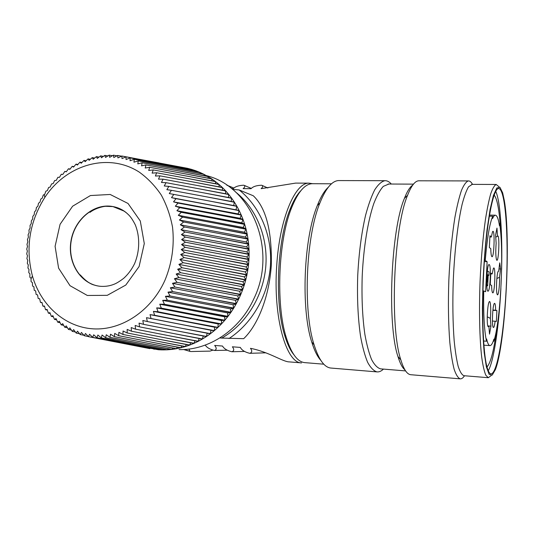 <?xml version="1.0" encoding="UTF-8"?>
<svg xmlns="http://www.w3.org/2000/svg" width="534" height="534" viewBox="0 0 534 534"><rect width="100%" height="100%" fill="white"/><g stroke="black" fill="none" stroke-linecap="round" stroke-linejoin="round"><path stroke-width="0.8" d="M504.33 200.577L502.648 192.814L499.917 187.274L496.774 188.015L493.403 195.484L490.072 209.615L487.041 229.673C485.266 245.587 483.924 262.755 483.016 281.184L482.402 308.145C482.502 325.346 483.103 340.218 484.204 352.76L486.387 366.891L489.137 374.367L492.228 375.102L495.412 369.561C505.691 343.168 511.018 238.771 504.33 200.577M487.202 367.726C482.863 353.294 481.314 307.697 484.198 263.763C487.055 219.774 493.469 188.615 498.522 188.529C505.284 188.228 508.535 233.738 506.539 281.178C504.65 328.624 497.675 374.147 490.933 373.853C489.591 373.693 488.343 371.651 487.202 367.726M419.33 180.792L418.623 180.792C414.938 181.066 411.253 185.905 407.569 195.311C393.645 227.771 389.573 326.901 400.82 359.816C403.724 369.341 407.008 374.301 410.666 374.708L410.926 374.728M464.5 375.749C463.051 377.965 461.61 378.993 460.174 378.846C458.012 377.952 456.003 374.741 454.127 369.221C452.385 362.366 450.95 353.415 449.822 342.367C448.373 324.018 448.053 303.138 448.86 279.743C449.975 256.347 452.004 235.494 454.948 217.191C456.984 206.171 459.153 197.253 461.456 190.431C463.779 184.951 466.055 181.78 468.285 180.926C469.793 180.799 471.202 181.947 472.51 184.377M339.404 180.572L338.443 180.572C331.968 180.959 325.793 188.402 319.933 202.893C305.855 236.555 302.811 310.521 314.099 344.824C318.758 359.582 324.305 367.319 330.74 368.033L331.093 368.059M383.459 369.094C381.309 371.17 379.147 372.105 376.971 371.891C373.687 370.93 370.576 367.739 367.626 362.319C364.849 355.617 362.486 346.913 360.543 336.206C357.967 318.458 357.019 298.319 357.713 275.798C358.868 253.283 361.465 233.224 365.496 215.616C368.313 205.009 371.384 196.425 374.708 189.857C378.099 184.577 381.47 181.52 384.82 180.699C387.103 180.579 389.266 181.687 391.309 184.036M293.807 354.629C290.296 350.357 287.252 343.923 284.669 335.319C274.489 303.332 277.046 241.188 289.835 209.815C293.206 201.138 296.877 194.77 300.849 190.711M312.984 183.716L312.01 183.709C304.66 184.13 297.805 192.293 291.437 208.193C278.361 240.347 275.724 304.307 286.137 337.094C291.184 353.301 297.351 361.812 304.647 362.619L305.001 362.646M328.243 187.294C324.372 190.838 320.74 196.899 317.343 205.483C303.706 237.977 300.789 308.879 311.729 341.994C314.346 350.498 317.376 356.632 320.834 360.403M488.256 370.763C493.91 361.138 499.01 325.753 500.892 288.453M501.613 269.557C502.521 233.992 500.345 200.971 495.732 191.352M486.995 366.978C490.866 362.673 494.204 349.269 497.007 326.761M500.618 231.99C499.584 211.517 497.428 199.189 494.164 195.01M412.722 185.104C409.925 186.947 407.168 191.339 404.452 198.288C390.895 229.707 386.99 324.685 397.957 356.558C400.039 363.407 402.362 367.839 404.926 369.862M388.872 184.03L383.299 186.373C380.034 189.95 376.877 195.651 373.827 203.467C367.919 220.729 363.527 247.529 362.212 275.971C361.538 297.732 362.426 317.189 364.869 334.351C366.718 344.704 368.967 353.121 371.611 359.602C374.421 364.849 377.391 367.926 380.528 368.854L380.795 368.874M491.173 375.589L488.296 377.705L485.813 375.228C484.251 371.477 482.89 365.49 481.721 357.273C479.605 339.137 478.945 310.942 480.079 281.071C481.141 258.216 482.91 237.844 485.379 219.941C487.068 209.168 488.857 200.444 490.733 193.769C492.615 188.402 494.437 185.305 496.213 184.47L499.03 186.813M472.23 184.37L468.545 186.813C466.349 190.525 464.193 196.439 462.064 204.562C457.918 222.491 454.608 250.366 453.299 279.909C452.518 302.518 452.799 322.69 454.147 340.425C455.202 351.112 456.55 359.769 458.185 366.404C459.954 371.744 461.85 374.841 463.892 375.702L464.066 375.716M164.926 280.337C171.981 263.195 174.525 245.52 172.555 227.31C170.386 215.649 166.608 204.869 161.228 194.97C155.034 185.805 147.691 178.169 139.2 172.068C108.242 152.183 66.35 164.585 44.836 197.393C29.41 221.99 25.278 248.217 32.447 276.078C40.871 305.455 65.035 327.188 93.29 328.864C121.498 330.546 151.115 311.062 164.926 280.337M172.495 283.32L177.028 282.359L174.431 278.728L178.91 277.573L176.147 274.035L180.559 272.694L177.635 269.249L181.974 267.728L178.89 264.39L183.149 262.695L179.918 259.471L184.083 257.608L180.699 254.511L184.764 252.489L181.246 249.532L185.198 247.349L181.547 244.539L185.385 242.216L181.607 239.552L185.318 237.096L181.42 234.593L184.998 232.01L180.993 229.673L184.43 226.97L180.325 224.807L183.623 221.997L179.424 220.015L182.568 217.104L178.289 215.309L181.273 212.312L176.921 210.703L179.744 207.626L175.332 206.211L177.996 203.074L173.523 201.852L176.02 198.661L171.501 197.64L173.824 194.403L169.278 193.575L171.427 190.311L166.855 189.683L168.837 186.399L164.245 185.972L166.054 182.681L161.462 182.454L163.09 179.157L158.505 179.13L159.96 175.853L155.387 176.02L156.669 172.769L152.123 173.129L153.231 169.912L148.719 170.459L149.66 167.289L145.195 168.03L145.969 164.913L141.55 165.834L142.157 162.783L137.799 163.885L138.253 160.908L133.961 162.182L134.254 159.292L130.042 160.734L130.183 157.937L126.057 159.539L126.051 156.849L122.012 158.598L121.865 156.021L117.927 157.924L117.647 155.461L113.815 157.503L113.395 155.167L109.677 157.343L109.136 155.134L105.538 157.437L104.878 155.367L101.4 157.784L100.632 155.868L97.281 158.391L96.407 156.622L93.19 159.245L92.222 157.63L89.138 160.347L88.077 158.885L85.14 161.689L83.998 160.394L81.201 163.264L79.98 162.136L77.337 165.073L76.048 164.118L73.552 167.109L72.203 166.321L69.861 169.358L68.465 168.751L66.269 171.821L64.828 171.387L62.792 174.491L61.317 174.231L59.441 177.355L57.932 177.275L56.21 180.399L54.688 180.499L53.12 183.629L51.584 183.91L50.176 187.027L48.634 187.481L47.379 190.578L45.844 191.212L44.749 194.283L43.227 195.097L42.279 198.127L40.778 199.109L39.983 202.099L38.508 203.254L37.867 206.191L36.425 207.512L35.932 210.389L34.536 211.878L34.183 214.681L32.834 216.337L32.627 219.06L31.339 220.869L31.266 223.512L30.044 225.475L30.104 228.025L28.956 230.141L29.15 232.59L28.082 234.847L28.395 237.189L27.414 239.586L27.855 241.815L26.96 244.345L27.514 246.454L26.72 249.111L27.388 251.093L26.7 253.877L27.474 255.719L26.894 258.623L27.768 260.325L27.307 263.335L28.275 264.897L27.928 268.008L28.99 269.416L28.769 272.627L29.911 273.882L29.824 277.179L31.039 278.274L31.085 281.652L32.374 282.579L32.561 286.03L33.902 286.791L34.236 290.309L35.638 290.897L36.118 294.468L37.56 294.881L38.188 298.499L39.676 298.74L40.457 302.398L41.972 302.458L42.914 306.142L44.449 306.022L45.55 309.727L47.099 309.42L48.36 313.138L49.916 312.65L51.337 316.368L52.893 315.694L54.475 319.405L56.023 318.551L57.765 322.236L59.294 321.201L61.196 324.866L62.705 323.644L64.768 327.269L66.236 325.867L68.465 329.445L69.887 327.869L72.277 331.387L73.645 329.638L76.195 333.089L77.503 331.167L80.207 334.538L81.448 332.448L84.305 335.739L85.467 333.483L88.47 336.674L89.545 334.257L92.702 337.348L93.684 334.778L96.981 337.755L97.862 335.032L101.293 337.888L102.061 335.025L105.632 337.748L106.279 334.758L109.977 337.341L110.505 334.217L114.323 336.654L114.717 333.41L118.648 335.692L118.902 332.342L122.94 334.464L123.06 331.007L127.192 332.962L127.159 329.411L131.391 331.193L131.204 327.562L135.516 329.158L135.169 325.453L139.554 326.868L139.047 323.103L143.499 324.325L142.825 320.513L147.337 321.541L146.49 317.683L151.049 318.518L150.027 314.633L154.626 315.267L153.425 311.362L158.051 311.796L156.682 307.891L161.321 308.118L159.773 304.213L164.425 304.247L162.696 300.355L167.342 300.188L165.44 296.323L170.072 295.949L167.99 292.131L172.602 291.557L170.346 287.793L174.925 287.025L172.495 283.32L237.69 295.863L240.694 294.708L238.678 299.107L237.69 295.863M39.683 298.793L38.188 298.499M42.032 302.705L40.457 302.398M44.582 306.469L42.914 306.142M47.319 310.074L45.55 309.727M50.243 313.505L48.36 313.138M53.347 316.762L51.337 316.368M56.617 319.826L54.475 319.405M60.062 322.69L57.765 322.236M63.673 325.353L61.196 324.866M67.431 327.796L64.768 327.269M71.342 330.012L68.465 329.445M75.387 332.001L72.277 331.387M79.579 333.757L76.195 333.089M83.898 335.265L80.207 334.538M88.344 336.533L84.305 335.739M210.262 333.837L211.023 330.286L214.301 330.639L214.661 327.235L217.965 327.389L218.159 323.964L221.47 323.918L221.497 320.487L224.821 320.24L224.674 316.809L227.804 316.595L227.671 312.944L230.795 312.537L230.481 308.906L233.592 308.312L233.091 304.707L236.175 303.919L235.501 300.355L238.678 299.107L209.415 293.667L238.544 299.38L236.322 303.652L207.065 298.212L236.175 303.919L233.745 308.058L204.509 302.611L233.592 308.312L230.968 312.297L201.739 306.85L230.795 312.537L227.985 316.362L198.781 310.908L227.804 316.595L224.821 320.24L195.638 314.786L224.627 320.46L221.47 323.918L192.327 318.471L221.27 324.131L217.965 327.389L188.842 321.942L217.752 327.589L214.301 330.639L185.218 325.193L214.081 330.826L210.496 333.663L181.447 328.21L210.262 333.837L206.558 336.447L177.555 330.993L206.324 336.6L202.506 338.983L173.55 333.53L202.266 339.123L198.361 341.266L169.438 335.813L198.107 341.393L194.116 343.289L165.246 337.842L193.862 343.402L189.804 345.051L160.981 339.604L189.543 345.144L185.425 346.539L156.662 341.092L185.164 346.619L180.999 347.761L152.29 342.314L180.739 347.828L176.547 348.709L147.891 343.269L176.28 348.755L172.068 349.383L143.466 343.943L171.808 349.416L167.589 349.777L139.047 344.343L167.322 349.797L163.117 349.904L134.628 344.463L162.363 349.897L158.665 349.75L130.243 344.317L158.398 349.73L125.884 343.896L149.874 348.635L88.47 336.674M149.64 348.589L150.001 348.528M125.884 343.896L92.702 337.348M153.986 349.289L154.586 349.002M130.243 344.317L96.981 337.755M158.398 349.73L159.185 349.196M134.628 344.463L101.293 337.888M162.85 349.897L163.791 349.109M139.047 344.343L105.632 337.748M167.322 349.797L168.377 348.749M143.466 343.943L109.977 337.341M171.808 349.416L172.943 348.115M147.891 343.269L114.323 336.654M176.28 348.755L177.482 347.193M152.29 342.314L118.648 335.692M180.739 347.828L181.967 346.005M156.662 341.092L122.94 334.464M185.164 346.619L186.399 344.537M160.981 339.604L127.192 332.962M189.543 345.144L190.758 342.801M165.246 337.842L131.391 331.193M193.862 343.402L195.037 340.792M169.438 335.813L135.516 329.158M198.107 341.393L199.215 338.529M173.55 333.53L139.554 326.868M202.266 339.123L203.28 336.013M177.555 330.993L143.499 324.325M206.324 336.6L207.225 333.243M181.447 328.21L147.337 321.541M211.023 330.286L146.49 317.683M185.218 325.193L151.049 318.518M214.661 327.235L150.027 314.633M188.842 321.942L154.626 315.267M218.159 323.964L153.425 311.362M192.327 318.471L158.051 311.796M221.497 320.487L156.682 307.891M195.638 314.786L161.321 308.118M224.674 316.809L159.773 304.213M198.781 310.908L164.425 304.247M227.671 312.944L162.696 300.355M201.739 306.85L167.342 300.188M230.481 308.906L165.44 296.323M204.509 302.611L170.072 295.949M233.091 304.707L167.99 292.131M207.065 298.212L172.602 291.557M235.501 300.355L170.346 287.793M209.415 293.667L174.925 287.025M121.865 156.021L187.434 168.303L191.452 169.358L163.391 164.051L191.699 169.432L195.664 170.733L167.536 165.42L195.911 170.82L199.803 172.369L171.614 167.055L200.043 172.475L203.848 174.264L175.599 168.944L204.081 174.384L207.793 176.414L179.484 171.094L208.026 176.554L211.631 178.817L183.255 173.483L211.851 178.963L215.335 181.46L186.9 176.127L215.549 181.62L218.907 184.337L190.411 179.003L219.107 184.517L222.324 187.447L193.769 182.107L222.518 187.641L225.582 190.778L196.973 185.431L225.769 190.985L228.665 194.323L199.996 188.969L228.846 194.536L231.569 198.067L202.847 192.707L231.736 198.294L234.279 202.006L205.503 196.639L234.433 202.239L236.782 206.117L207.96 200.751L236.929 206.364L239.078 210.403L210.202 205.029L239.212 210.656L241.154 214.842L212.232 209.462L241.275 215.102L243.003 219.421L214.034 214.041L243.103 219.694L244.619 224.12L215.602 218.74L244.706 224.407L245.994 228.939L216.938 223.552L246.067 229.226L247.122 233.852L218.032 228.459L247.182 234.146L247.996 238.852L218.873 233.451L248.043 239.145L248.624 243.911L219.467 238.504L248.65 244.212L248.991 249.018L219.814 243.611L249.004 249.325L249.104 254.157L219.901 248.751L249.104 254.464L248.957 259.317L219.728 253.904L248.944 259.624L248.55 264.47L219.307 259.05L248.517 264.777L247.889 269.61L218.626 264.183L247.843 269.91L246.968 274.71L217.698 269.283L246.908 275.01L245.8 279.756L216.524 274.329L245.72 280.056L244.378 284.742L215.102 279.309L244.285 285.029L242.716 289.635L213.433 284.201L242.61 289.922L240.814 294.428L211.537 288.994L240.694 294.708L239.659 291.257L174.431 278.728M211.537 288.994L177.028 282.359M213.433 284.201L178.91 277.573M239.659 291.257L242.716 289.635L241.401 286.544L176.147 274.035M215.102 279.309L180.559 272.694M241.401 286.544L244.378 284.742L242.91 281.738L177.635 269.249M216.524 274.329L181.974 267.728M242.91 281.738L245.8 279.756L244.178 276.859L178.89 264.39M217.698 269.283L183.149 262.695M244.178 276.859L246.908 275.01L245.206 271.919L179.918 259.471M218.626 264.183L184.083 257.608M245.206 271.919L247.889 269.61L245.98 266.933L180.699 254.511M219.307 259.05L184.764 252.489M245.98 266.933L248.55 264.47L246.508 261.927L181.246 249.532M219.728 253.904L185.198 247.349M246.508 261.927L248.944 259.624L246.788 256.907L181.547 244.539M219.901 248.751L185.385 242.216M246.788 256.907L249.104 254.464L246.815 251.888L181.607 239.552M219.814 243.611L185.318 237.096M246.815 251.888L248.991 249.018L246.588 246.902L181.42 234.593M219.467 238.504L184.998 232.01M246.588 246.902L248.624 243.911L246.114 241.949L180.993 229.673M218.873 233.451L184.43 226.97M246.114 241.949L248.043 239.145L245.393 237.049L180.325 224.807M218.032 228.459L183.623 221.997M245.393 237.049L247.182 234.146L244.425 232.223L179.424 220.015M216.938 223.552L182.568 217.104M244.425 232.223L245.994 228.939L243.21 227.484L178.289 215.309M215.602 218.74L181.273 212.312M243.21 227.484L244.619 224.12L241.768 222.838L176.921 210.703M214.034 214.041L179.744 207.626M241.768 222.838L243.003 219.421L240.093 218.313L175.332 206.211M212.232 209.462L177.996 203.074M240.093 218.313L241.275 215.102L238.191 213.92L173.523 201.852M210.202 205.029L176.02 198.661M238.191 213.92L239.078 210.403L171.501 197.64M207.96 200.751L173.824 194.403M236.068 209.668L236.782 206.117M205.503 196.639L171.427 190.311M233.745 205.55L234.279 202.006M202.847 192.707L168.837 186.399M231.242 201.438L231.569 198.067M199.996 188.969L166.054 182.681M228.525 197.5L228.665 194.323M196.973 185.431L163.09 179.157M225.608 193.749L225.582 190.778M193.769 182.107L159.96 175.853M222.498 190.204L222.324 187.447M190.411 179.003L156.669 172.769M219.207 186.867L218.907 184.337M186.9 176.127L153.231 169.912M215.743 183.749L215.335 181.46M183.255 173.483L149.66 167.289M212.118 180.852L211.631 178.817M179.484 171.094L145.969 164.913M208.347 178.196L207.793 176.414M175.599 168.944L142.157 162.783M204.429 175.786L203.848 174.264M171.614 167.055L138.253 160.908M200.39 173.617L199.803 172.369M167.536 165.42L134.254 159.292M196.225 171.694L195.664 170.733M163.391 164.051L130.183 157.937M191.96 170.032L191.452 169.358M159.172 162.943L126.051 156.849M187.588 168.631L187.18 168.25M121.538 156.175L117.647 155.461M116.959 155.821L113.395 155.167M112.414 155.741L109.136 155.134M107.895 155.928L104.878 155.367M103.422 156.382L100.632 155.868M98.99 157.096L96.407 156.622M94.625 158.071L92.222 157.63M90.319 159.299L88.077 158.885M86.087 160.781L83.998 160.394M81.942 162.503L79.98 162.136M77.884 164.459L76.048 164.118M73.939 166.641L72.203 166.321M70.094 169.051L68.465 168.751M66.376 171.674L64.828 171.387M179.064 349.61C208.961 350.371 239.813 329.985 253.91 298.666C277.74 250.012 251.728 186.573 206.411 175.626M146.556 341.186L146.937 341.393M219.874 337.949L221.77 338.089C245.707 324.498 263.055 296.791 265.738 267.1C268.355 237.396 256.173 208.066 235.2 191.693M232.477 189.35L239.152 189.95L253.296 195.771C266.032 207.806 272.04 231.048 271.305 265.498C268.909 299.08 256.834 326.221 243.678 338.676L221.77 338.089M184.11 349.496L190.017 351.325M190.825 351.539L209.975 351.112L212.739 350.171M189.95 351.252L189.043 349.042M205.25 345.091C206.845 347.587 209.915 349.376 214.461 350.471C216.697 349.663 216.771 347.981 214.668 345.431L222.511 346.039C223.973 348.682 227.077 350.591 231.829 351.752C234.152 350.965 234.333 349.316 232.383 346.806L240.347 347.42C241.715 350.15 244.839 352.113 249.732 353.321C252.128 352.52 252.368 350.851 250.459 348.328C269.256 351.966 283.154 362.092 289.535 361.905L301.57 362.906C286.231 363.207 272.987 317.423 276.719 265.718C279.529 218.827 295.088 182.535 308.959 183.162L312.677 183.703M227.397 185.525L226.783 185.111M295.462 183.129L261.119 188.656C262.935 187.1 263.135 185.959 261.72 185.231C256.567 185.391 253.016 186.54 251.06 188.682L243.15 188.629C245.019 187.08 245.266 185.945 243.891 185.225C238.912 185.385 235.394 186.499 233.338 188.562L231.489 188.555M493.222 341.239L493.83 341.279L493.93 339.13C492.595 343.482 491.267 345.638 489.945 345.605C488.703 345.491 487.595 343.269 486.621 338.93L486.507 341.219C484.285 331 483.357 314.246 483.717 290.95L485.62 291.731L487.121 261.7L485.246 260.458C487.162 238.151 489.658 223.412 492.722 216.23L492.608 218.479C493.523 216.363 494.411 215.275 495.272 215.202C496.987 215.229 498.402 218.766 499.504 225.829L499.604 223.713L499.143 223.706M499.604 223.713C504.163 250.166 500.772 320.34 493.83 341.279M489.284 216.177L492.722 216.23M487.902 291.157C485.7 290.983 486.895 263.856 489.071 264.564C491.38 263.963 490.252 291.764 487.996 291.177L487.902 291.157M489.511 334.117L488.904 326.387L488.029 326.568C486.481 324.211 487.415 304.066 489.177 301.87C490.512 299.394 491.22 309.553 490.359 318.391L490.953 326.114L489.511 334.117M500.552 268.989L499.544 277.266C499.817 285.55 498.315 296.997 497.247 294.541C495.839 292.579 496.633 273.315 498.202 271.359L498.696 271.179L499.724 262.861L500.552 268.989L498.97 268.929M497.494 236.288L496.967 228.085L495.605 235.053L496.146 243.277C495.552 251.534 495.706 257.094 496.6 259.971C498.756 264.036 499.944 232.577 497.494 236.288L495.746 237.156M489.945 235.741L491.353 236.996L492.522 231.756C495.252 227.063 494.07 260.792 491.66 256.333C491.153 255.259 490.853 252.702 490.773 248.664L489.358 247.542L489.945 235.741M496.36 321.468L495.111 321.234C494.497 326.194 493.85 328.203 493.162 327.262C491.714 325.119 492.622 305.528 494.257 303.546C495.058 302.671 495.525 304.894 495.652 310.214L496.894 310.561L496.36 321.468M490.813 273.121L492.181 273.922L493.409 268.342C496.046 263.95 494.704 296.851 492.421 292.465C491.961 291.464 491.687 289.108 491.614 285.396L490.239 284.729L490.813 273.121M485.246 260.458L484.425 260.432M482.943 290.91L483.717 290.95M486.507 341.219L483.577 341.019M484.345 261.6L487.121 261.7M489.878 237.076L491.353 236.996M496.867 278.508L499.544 277.266M492.435 321.054L495.111 321.234M496.894 310.561L492.889 310.341M495.652 310.214L492.922 310.014M490.953 326.114L488.003 325.934M490.359 318.391L487.242 316.789M487.776 325.813L488.904 326.387M490.773 273.935L492.181 273.922M486.768 285.396L487.655 285.803L486.788 285.77M487.655 285.803L488.156 275.838L487.582 275.577M487.689 275.584L487.368 282.059L486.688 281.718M486.688 281.685L487.155 272.293M487.302 281.178L486.834 280.944L487.335 270.892L489.051 271.899L488.877 275.397L487.622 274.696L487.302 281.178L486.714 281.151M488.877 275.397L487.589 275.344M139.1 266.526L125.797 285.049L107.247 295.335L87.322 295.469L70.014 285.69L58.593 268.141L55.095 246.301L60.082 224.287L72.617 206.217L90.426 195.544L110.184 194.469L128.033 203.474L140.295 220.996L144.293 243.571L139.1 266.526M126.605 213.006C122.466 209.655 117.88 207.499 112.834 206.545C93.924 202.893 74.153 219.661 70.915 241.435C67.344 263.162 81.181 284.689 100.472 286.311C104.744 286.598 108.716 286.117 112.394 284.862C113.969 284.242 116.519 283.794 123.674 278.334C128.1 274.363 131.758 269.43 134.641 263.529C139.848 250.873 140.015 236.555 135.276 224.807C132.726 219.794 130.349 216.33 128.14 214.421C124.022 210.309 118.922 207.679 112.834 206.545L124.208 211.15M99.992 286.264C80.888 284.215 67.458 262.641 71.176 241.088C74.58 219.487 94.238 202.973 113.021 206.591L105.832 206.298C103.529 206.291 95.185 208.213 89.999 212.352M239.152 189.95C260.005 206.538 272.353 235.561 270.451 265.305C268.462 295.035 252.275 323.364 228.999 338.536M410.666 374.708L460.174 378.846M418.623 180.792L468.285 180.926M330.74 368.033L376.971 371.891M338.443 180.572L384.82 180.699M304.647 362.619L323.804 364.195M312.01 183.709L331.501 183.789M284.669 335.319L286.137 337.094M289.835 209.815L291.437 208.193M380.528 368.854L405.606 370.91M388.111 184.023L413.476 184.13M463.892 375.702L488.296 377.705M471.736 184.37L496.213 184.47M397.957 356.558L400.82 359.816M404.452 198.288L407.569 195.311M311.729 341.994L314.099 344.824M317.343 205.483L319.933 202.893M94.505 285.109C90.206 284.135 85.453 280.737 80.254 274.91M32.447 276.078L31.039 278.768M44.836 197.393L44.222 194.55M190.318 351.472L183.596 349.523M227.184 350.204L214.708 350.464M244.505 351.432L232.11 351.746M265.885 352.82L250.039 353.308M227.197 185.311L233.925 188.075M244.532 185.505L251.327 188.429M262.414 185.552L267.854 188.008M308.959 183.162L295.462 183.109M489.464 215.102L495.272 215.202M483.877 345.184L489.945 345.605"/></g></svg>
